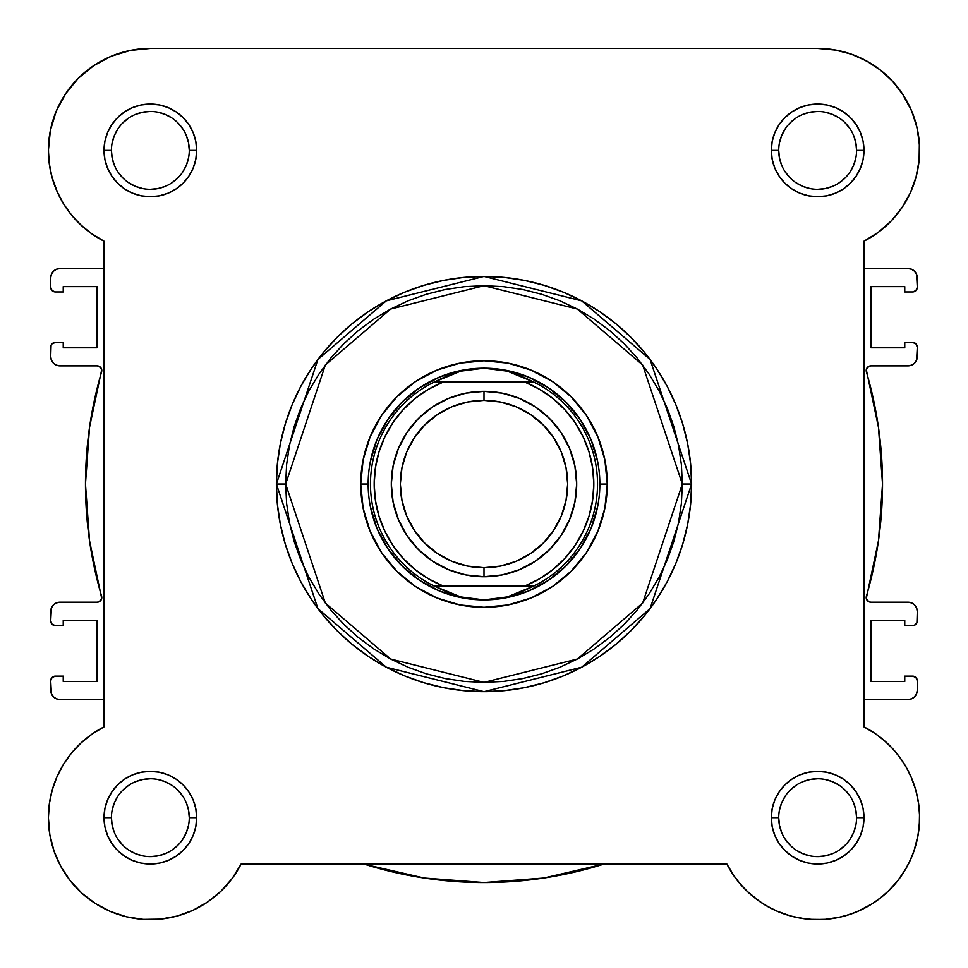 <?xml version="1.0" encoding="UTF-8"?>
<svg xmlns="http://www.w3.org/2000/svg" width="968" height="968" viewBox="0 0 968 968"><rect width="100%" height="100%" fill="white"/><g stroke="black" fill="none" stroke-linecap="round" stroke-linejoin="round"><path stroke-width="1.45" d="M726.859 864.073L734.712 876.972L726.847 864.025L241.153 864.025L232.199 878.472L220.97 891.213L232.199 878.472L241.153 864.025A101.955 101.955 0 0 1 48.4 817.694L49.816 834.622L48.4 817.694L49.356 803.73L48.4 817.694A101.955 101.955 0 0 1 104.012 726.883L104.012 241.201L90.641 233.022L103.842 241.117M86.66 229.997L78.602 222.809L86.66 229.997M74.645 218.671L68.111 210.649L74.645 218.671M64.929 206.039L59.23 196.105L64.929 206.039M57.741 193.031L51.945 177.059M51.292 174.494L49.078 162.079M48.594 156.719L48.448 147.33M49.55 135.157L50.723 128.732L49.55 135.157M54.97 114.393L56.338 110.945M65.086 94.501L68.026 90.242M76.714 79.884L81.602 75.105M90.895 67.566L96.909 63.573M107.303 57.971L113.788 55.212L107.303 57.971M125.9 51.413L131.793 50.142M817.912 48.436L836.207 50.142M842.1 51.413L854.212 55.212M860.697 57.971L871.091 63.573L860.697 57.971M877.105 67.566L886.398 75.105L877.105 67.566M891.286 79.884L899.974 90.242M902.418 93.751L911.844 111.368M913.03 114.393L917.277 128.732L913.03 114.393M918.45 135.157L919.552 147.33M919.406 156.719L918.922 162.079M916.708 174.494L915.934 177.507M910.622 192.233L908.77 196.105L910.622 192.233M903.071 206.039L899.889 210.649M893.355 218.671L889.398 222.809L893.355 218.671M881.34 229.997L877.359 233.022M56.93 191.216L63.404 203.631L56.93 191.216L52.224 178.052L49.356 164.342L48.4 150.391A101.955 101.955 0 0 1 150.355 48.436L817.645 48.436A101.955 101.955 0 0 1 863.988 241.201L878.436 232.235L891.177 221.006L901.886 207.817L910.259 193.031L916.055 177.059L910.259 193.031L901.886 207.817L891.177 221.006L878.436 232.235L863.988 241.201L863.988 726.883L875.992 734.083L885.575 741.67L878.702 736.043M889.205 745.07L894.831 751.083L889.205 745.07M898.098 755.064L902.878 761.743M905.516 765.978L909.678 773.807M915.776 790.033L911.07 776.856L915.776 790.033L918.644 803.73L919.588 815.915M919.576 820.162L918.559 832.19M918.184 834.622L913.973 851.09L918.184 834.622M913.223 853.183L908.19 864.557M906.193 868.235L897.76 880.747M897.723 880.783L887.487 891.964L897.711 880.807L904.572 870.97L897.711 880.807L889.737 889.774L880.771 897.747L870.922 904.608L880.771 897.747M884.377 894.771L874.503 902.309M872.64 903.543L857.612 911.481M855.349 912.413L843.878 916.212M839.994 917.156L825.087 919.37L839.994 917.156M823.139 919.491L809.805 919.334L823.139 919.491M805.594 918.922L792.514 916.49M790.59 915.982L776.396 910.924M772.791 909.242L762.264 903.289M760.219 901.922L747.03 891.213L760.219 901.922M745.445 889.665L737.217 880.335L745.445 889.665M233.288 876.972L230.783 880.323M222.555 889.665L220.389 891.77M208.737 901.256L205.736 903.289L208.737 901.256M195.209 909.242L191.603 910.924M177.41 915.982L175.486 916.49L177.41 915.982M162.406 918.922L158.195 919.334L162.406 918.922M144.861 919.491L142.913 919.37M128.006 917.156L124.134 916.212M112.651 912.413L109.311 911.021M96.05 903.967L93.497 902.321M83.611 894.759L80.513 891.964M61.807 868.235L59.81 864.569M54.777 853.171L53.772 850.327M50.021 835.795L49.441 832.19L50.021 835.795M48.424 820.162L48.412 815.915M48.957 807.01L49.489 802.835M52.236 790.009L56.93 776.856L52.224 790.033L49.356 803.73M56.567 777.703L58.322 773.807M62.484 765.978L65.122 761.743M69.902 755.064L73.169 751.083M78.795 745.07L82.425 741.67M84.095 740.205L93.654 732.957M875.992 734.083L863.988 726.883L874.346 732.957L883.905 740.205L892.544 748.53L883.905 740.205M50.711 347.101L50.711 356.599L51.074 345.334L52.078 343.821L55.345 342.466L63.235 342.466L63.235 347.802L97.054 347.802L97.054 286.625L97.054 347.802L63.235 347.802L63.235 342.466L55.345 342.466A4.634 4.634 0 0 0 50.711 347.101M917.289 620.972L917.289 611.474L916.926 622.751L914.421 625.255L912.655 625.606L904.765 625.606L904.765 620.282L870.946 620.282L870.946 681.448L870.946 620.282L904.765 620.282L904.765 625.606L912.655 625.606A4.634 4.634 0 0 0 917.289 620.972M59.98 699.525L104.012 699.525L59.98 699.525L56.434 698.811L53.434 696.803L51.425 693.802L50.711 680.758L50.711 690.257A9.269 9.269 0 0 0 59.98 699.525L56.434 698.811L53.434 696.803L51.425 693.802M52.078 677.479L50.711 680.758A4.634 4.634 0 0 1 55.345 676.124L63.235 676.124L63.235 681.448L97.054 681.448L97.054 620.282L63.235 620.282L97.054 620.282L97.054 681.448L63.235 681.448L63.235 676.124L55.345 676.124L52.078 677.479L53.579 676.475M63.235 625.606L63.235 620.282L63.235 625.606L55.345 625.606L63.235 625.606M50.711 611.474L50.711 620.972L51.425 607.928L53.434 604.927L56.434 602.907L59.98 602.205L97.151 602.205L99.232 601.721L101.713 598.393L89.528 540.725L85.474 484.036L89.528 427.348L101.713 369.679L99.232 366.364L97.151 365.868L59.98 365.868L56.434 365.166L53.434 363.157L51.425 360.144L50.711 356.599A9.269 9.269 0 0 0 59.98 365.868L97.151 365.868A4.634 4.634 0 0 1 101.604 371.809A398.526 398.526 0 0 0 101.604 596.264A4.634 4.634 0 0 1 97.151 602.205L59.98 602.205A9.269 9.269 0 0 0 50.711 611.474L51.425 607.928M63.235 286.625L97.054 286.625L63.235 286.625L63.235 291.961L63.235 286.625M55.345 291.961L63.235 291.961L55.345 291.961L52.078 290.606L50.711 287.327L50.711 277.828L50.711 287.327A4.634 4.634 0 0 0 55.345 291.961M104.012 268.559L59.98 268.559L104.012 268.559M908.02 268.559L863.988 268.559L908.02 268.559L911.566 269.261L914.566 271.27L916.575 274.283L917.289 287.327L917.289 277.828A9.269 9.269 0 0 0 908.02 268.559L911.566 269.261L914.566 271.27L916.575 274.283M915.922 290.606L917.289 287.327A4.634 4.634 0 0 1 912.655 291.961L904.765 291.961L904.765 286.625L870.946 286.625L870.946 347.802L904.765 347.802L870.946 347.802L870.946 286.625L904.765 286.625L904.765 291.961L912.655 291.961L915.922 290.606L914.421 291.61M904.765 342.466L904.765 347.802L904.765 342.466L912.655 342.466L904.765 342.466M917.289 356.599L917.289 347.101L916.575 360.144L914.566 363.157L911.566 365.166L908.02 365.868L870.849 365.868L868.768 366.364L866.287 369.679L878.472 427.348L882.526 484.036L878.472 540.725L866.287 598.393L868.768 601.721L870.849 602.205L908.02 602.205L911.566 602.907L914.566 604.927L916.575 607.928L917.289 611.474A9.269 9.269 0 0 0 908.02 602.205L870.849 602.205A4.634 4.634 0 0 1 866.396 596.264A398.526 398.526 0 0 0 866.396 371.809A4.634 4.634 0 0 1 870.849 365.868L908.02 365.868A9.269 9.269 0 0 0 917.289 356.599L916.575 360.144M904.765 681.448L870.946 681.448L904.765 681.448L904.765 676.124L904.765 681.448M912.655 676.124L904.765 676.124L912.655 676.124L915.922 677.479L917.289 680.758L917.289 690.257L917.289 680.758A4.634 4.634 0 0 0 912.655 676.124M863.988 699.525L908.02 699.525L863.988 699.525M50.711 277.828L51.425 274.283L53.434 271.27L56.434 269.261L59.98 268.559A9.269 9.269 0 0 0 50.711 277.828L51.425 274.283M917.289 690.257L916.575 693.802L914.566 696.803L911.566 698.811L908.02 699.525A9.269 9.269 0 0 0 917.289 690.257L916.575 693.802M363.871 864.025A398.526 398.526 0 0 0 604.129 864.025L543.81 878.049L484 882.562L424.19 878.049L365.735 864.618M55.345 625.606L52.078 624.251L50.711 620.972A4.634 4.634 0 0 0 55.345 625.606M89.528 540.725L85.474 484.036L89.528 427.348M99.232 366.364L97.151 365.868M56.434 365.166L53.434 363.157L51.425 360.144M53.434 271.27L56.434 269.261M912.655 342.466L915.922 343.821L917.289 347.101A4.634 4.634 0 0 0 912.655 342.466M878.472 427.348L882.526 484.036L878.472 540.725M868.768 601.721L870.849 602.205M911.566 602.907L914.566 604.927L916.575 607.928M914.566 696.803L911.566 698.811M602.265 864.618L543.81 878.049M111.429 817.682L111.429 817.694A38.926 38.926 0 0 0 150.355 856.62A38.926 38.926 0 0 0 189.28 817.694A38.926 38.926 0 0 0 150.355 778.768A38.926 38.926 0 0 0 111.429 817.694L104.012 817.694A46.343 46.343 0 0 1 150.355 771.351A46.343 46.343 0 0 1 196.686 817.694L189.28 817.694A38.926 38.926 0 0 1 150.355 856.62A38.926 38.926 0 0 1 111.429 817.694A38.926 38.926 0 0 1 150.355 778.768A38.926 38.926 0 0 1 189.28 817.694L188.53 810.095L186.316 802.799M189.28 150.391L196.686 150.391A46.343 46.343 0 0 1 150.355 196.734A46.343 46.343 0 0 1 104.012 150.391L104.895 159.43L107.533 168.117L111.816 176.128L117.576 183.158L124.606 188.917L132.616 193.201L141.304 195.838L150.355 196.734L159.393 195.838L168.081 193.201L176.091 188.917L183.121 183.158L188.881 176.128L193.164 168.117L195.802 159.43L196.686 150.391L195.802 141.352L193.164 132.652L188.881 124.642L183.121 117.624L176.091 111.852L168.081 107.569L159.393 104.943L150.355 104.048L141.304 104.943L132.616 107.569L124.606 111.852L117.576 117.624L111.816 124.642L107.533 132.652L104.895 141.352L104.012 150.391L111.429 150.391A38.926 38.926 0 0 0 150.355 189.317A38.926 38.926 0 0 0 189.28 150.391A38.926 38.926 0 0 0 150.355 111.465A38.926 38.926 0 0 0 111.429 150.391L104.012 150.391A46.343 46.343 0 0 1 150.355 104.048A46.343 46.343 0 0 1 196.686 150.391L189.28 150.391A38.926 38.926 0 0 1 150.355 189.317A38.926 38.926 0 0 1 111.429 150.391A38.926 38.926 0 0 1 150.355 111.465A38.926 38.926 0 0 1 189.28 150.391L188.53 142.792L186.316 135.496M856.571 150.391L863.988 150.391A46.343 46.343 0 0 1 817.645 196.734A46.343 46.343 0 0 1 771.315 150.391L772.198 159.43L774.836 168.117L779.119 176.128L784.879 183.158L791.909 188.917L799.919 193.201L808.607 195.838L817.645 196.734L826.696 195.838L835.384 193.201L843.394 188.917L850.424 183.158L856.184 176.128L860.467 168.117L863.105 159.43L863.988 150.391L863.105 141.352L860.467 132.652L856.184 124.642L850.424 117.624L843.394 111.852L835.384 107.569L826.696 104.943L817.645 104.048L808.607 104.943L799.919 107.569L791.909 111.852L784.879 117.624L779.119 124.642L774.836 132.652L772.198 141.352L771.315 150.391L778.72 150.391A38.926 38.926 0 0 0 817.645 189.317A38.926 38.926 0 0 0 856.571 150.391A38.926 38.926 0 0 0 817.645 111.465A38.926 38.926 0 0 0 778.72 150.391L771.315 150.391A46.343 46.343 0 0 1 817.645 104.048A46.343 46.343 0 0 1 863.988 150.391L856.571 150.391A38.926 38.926 0 0 1 817.645 189.317A38.926 38.926 0 0 1 778.72 150.391A38.926 38.926 0 0 1 817.645 111.465A38.926 38.926 0 0 1 856.571 150.391L855.833 142.792L853.619 135.496M778.72 817.682L778.72 817.694A38.926 38.926 0 0 0 817.645 856.62A38.926 38.926 0 0 0 856.571 817.694A38.926 38.926 0 0 0 817.645 778.768A38.926 38.926 0 0 0 778.72 817.694L771.315 817.694A46.343 46.343 0 0 1 817.645 771.351A46.343 46.343 0 0 1 863.988 817.694L856.571 817.694A38.926 38.926 0 0 1 817.645 856.62A38.926 38.926 0 0 1 778.72 817.694A38.926 38.926 0 0 1 817.645 778.768A38.926 38.926 0 0 1 856.571 817.694L855.833 810.095L853.619 802.799M607.263 484.036L599.845 484.097L607.263 484.036L604.891 459.994L597.885 436.87L586.487 415.55L571.156 396.88L552.486 381.549L531.166 370.151L508.043 363.145L484 360.774L459.957 363.145L436.834 370.151L415.514 381.549L396.844 396.88L381.513 415.55L370.115 436.87L363.109 459.994L360.737 484.036A123.263 123.263 0 0 1 484 360.774A123.263 123.263 0 0 1 607.263 484.036A123.263 123.263 0 0 1 484 607.299A123.263 123.263 0 0 1 360.737 484.036L363.109 508.091L370.115 531.214L381.513 552.522L396.844 571.205L415.514 586.535L436.834 597.921L459.957 604.939L484 607.299L508.043 604.939L531.166 597.921L552.486 586.535L571.156 571.205L586.487 552.522L597.885 531.214L604.891 508.091L607.263 484.036M368.155 484.036L360.737 484.036L368.155 484.036M682.331 484.036L642.667 603.04L577.339 659.039L484 682.38L390.661 659.039L325.333 603.04L285.669 484.036L276.4 484.036L317.915 608.606L386.305 667.218L484 691.648L581.695 667.218L650.085 608.606L691.6 484.036L682.331 484.036L681.387 503.481L678.532 522.732L673.801 541.608L667.242 559.94L658.918 577.533L648.911 594.231L637.319 609.864L624.251 624.287L609.828 637.355L594.195 648.947L577.497 658.954L559.903 667.279L541.572 673.837L522.696 678.568L503.445 681.424L484 682.38L464.555 681.424L445.304 678.568L426.428 673.837L408.097 667.279L390.503 658.954L373.805 648.947L358.172 637.355L343.749 624.287L330.681 609.864L319.089 594.231L309.082 577.533L300.758 559.94L294.199 541.608L289.468 522.732L286.613 503.481L285.669 484.036L286.613 464.604L289.468 445.341L294.199 426.464L300.758 408.133L309.082 390.54L319.089 373.854L330.681 358.221L343.749 343.797L358.172 330.717L373.805 319.125L390.503 309.119L408.097 300.794L426.428 294.248L445.304 289.517L464.555 286.661L484 285.705L503.445 286.661L522.696 289.517L541.572 294.248L559.903 300.794L577.497 309.119L594.195 319.125L609.828 330.717L624.251 343.797L637.319 358.221L648.911 373.854L658.918 390.54L667.242 408.133L673.801 426.464L678.532 445.341L681.387 464.604L682.331 484.036L691.6 484.036A207.6 207.6 0 0 1 484 691.648A207.6 207.6 0 0 1 276.4 484.036L277.392 504.389L280.381 524.535L285.33 544.306L292.203 563.485L300.903 581.901L311.381 599.374L323.518 615.745L337.203 630.833L352.291 644.519L368.663 656.655L386.135 667.134L404.551 675.845L423.73 682.706L443.501 687.655L463.648 690.644L484 691.648L504.352 690.644L524.499 687.655L544.27 682.706L563.449 675.845L581.865 667.134L599.337 656.655L615.708 644.519L630.797 630.833L644.482 615.745L656.619 599.374L667.097 581.901L675.797 563.485L682.67 544.306L687.619 524.535L690.607 504.389L691.6 484.036L690.607 463.684L687.619 443.538L682.67 423.778L675.797 404.588L667.097 386.171L656.619 368.699L644.482 352.34L630.797 337.239L615.708 323.554L599.337 311.418L581.865 300.951L563.449 292.239L544.27 285.378L524.499 280.418L504.352 277.429L484 276.437L463.648 277.429L443.501 280.418L423.73 285.378L404.551 292.239L386.135 300.951L368.663 311.418L352.291 323.554L337.203 337.239L323.518 352.34L311.381 368.699L300.903 386.171L292.203 404.588L285.33 423.778L280.381 443.538L277.392 463.684L276.4 484.036A207.6 207.6 0 0 1 484 276.437A207.6 207.6 0 0 1 691.6 484.036L650.085 359.479L581.695 300.854L484 276.437L386.305 300.854L317.915 359.479L276.4 484.036L285.669 484.036L325.333 365.033L390.661 309.034L484 285.705L577.339 309.034L642.667 365.033L682.331 484.036M866.578 60.948L851.041 54.063L866.578 60.948L880.759 70.313L893.174 81.905L903.507 95.408L911.445 110.425L916.781 126.554L919.358 143.349L919.116 160.337L916.055 177.059M63.404 203.631L71.511 215.029L81.106 225.217L92.008 233.99L81.106 225.217L71.511 215.029L63.404 203.631M104.012 726.883L92.008 734.083L104.012 726.883L104.012 241.201L92.008 233.99M81.106 742.855L71.511 753.043L81.106 742.855L92.008 734.083M49.816 834.622L54.026 851.09L49.816 834.622M70.277 880.795L81.869 893.21L70.277 880.795L60.911 866.614L54.026 851.09M177.011 916.091L192.983 910.295L177.011 916.091L160.301 919.152L143.312 919.394L126.518 916.817L110.388 911.481L95.36 903.543L81.869 893.21M813.677 919.564L825.668 919.322L837.562 917.676L825.668 919.322L813.677 919.564L801.734 918.39L790.009 915.825L778.671 911.892L767.878 906.665L757.762 900.192L748.482 892.593L740.169 883.941L732.921 874.382L726.847 864.025A101.955 101.955 0 0 0 889.737 889.774A101.955 101.955 0 0 0 863.988 726.883L863.988 241.201M849.166 914.639L860.346 910.271L870.922 904.608L860.346 910.271L849.166 914.639L837.562 917.676M919.285 825.716L919.527 813.713L919.285 825.716L917.64 837.598L914.603 849.214L910.235 860.383L904.572 870.97M900.155 757.799L892.544 748.53L900.155 757.799L906.617 767.914L911.856 778.708L915.776 790.045L918.354 801.77L919.527 813.713M220.97 891.213L207.781 901.922L192.983 910.295M56.93 776.856L63.404 764.454L71.511 753.043M104.012 241.201A101.955 101.955 0 0 1 48.4 150.391L50.36 130.498L56.156 111.368L65.582 93.751L78.263 78.299L93.715 65.618L111.332 56.205L130.462 50.396L150.355 48.436L817.645 48.436L834.585 49.852L851.041 54.063M856.571 817.694L863.988 817.694A46.343 46.343 0 0 1 817.645 864.025A46.343 46.343 0 0 1 771.315 817.694L772.198 826.732L774.836 835.42L779.119 843.43L784.879 850.461L791.909 856.22L799.919 860.504L808.607 863.141L817.645 864.025L826.696 863.141L835.384 860.504L843.394 856.22L850.424 850.461L856.184 843.43L860.467 835.42L863.105 826.732L863.988 817.694L863.105 808.655L860.467 799.955L856.184 791.945L850.424 784.927L843.394 779.155L835.384 774.872L826.696 772.234L817.645 771.351L808.607 772.234L799.919 774.872L791.909 779.155L784.879 784.927L779.119 791.945L774.836 799.955L772.198 808.655L771.315 817.694L778.72 817.694L779.47 825.28L781.684 832.589M189.28 817.694L196.686 817.694A46.343 46.343 0 0 1 150.355 864.025A46.343 46.343 0 0 1 104.012 817.694L104.895 826.732L107.533 835.42L111.816 843.43L117.576 850.461L124.606 856.22L132.616 860.504L141.304 863.141L150.355 864.025L159.393 863.141L168.081 860.504L176.091 856.22L183.121 850.461L188.881 843.43L193.164 835.42L195.802 826.732L196.686 817.694L195.802 808.655L193.164 799.955L188.881 791.945L183.121 784.927L176.091 779.155L168.081 774.872L159.393 772.234L150.355 771.351L141.304 772.234L132.616 774.872L124.606 779.155L117.576 784.927L111.816 791.945L107.533 799.955L104.895 808.655L104.012 817.694L111.429 817.694L112.167 825.28L114.381 832.589M370.381 461.434L376.963 439.702L387.672 419.676L402.083 402.119L419.64 387.708L439.666 377.012L461.397 370.417L439.666 377.012L419.64 387.708L402.083 402.119L387.672 419.676L376.963 439.702L370.381 461.434M483.939 368.191L495.761 368.929L507.329 371.167L518.545 374.834L533.961 382.094L524.85 382.094L539.503 389.269L552.934 398.538L564.84 409.694L574.956 422.496L583.075 436.653L589.004 451.85L592.61 467.762L593.832 484.036L592.61 500.311L589.004 516.222L583.075 531.432L574.956 545.589L564.84 558.379L552.934 569.535L539.503 578.816L524.85 585.991L443.15 585.991L428.497 578.816L415.066 569.535L403.16 558.379L393.044 545.589L384.925 531.432L378.996 516.222L375.39 500.311L374.168 484.036L375.39 467.762L378.996 451.85L384.925 436.653L393.044 422.496L403.16 409.694L415.066 398.538L428.497 389.269L443.15 382.094L524.85 382.094L434.039 382.094L533.005 381.622L434.995 381.622L449.454 374.834L460.671 371.167L472.239 368.929L484 368.191A115.845 115.845 0 0 0 368.155 484.036A115.845 115.845 0 0 0 484 599.894L483.988 599.894A115.845 115.845 0 0 1 368.155 484.036A115.845 115.845 0 0 1 484 368.191L507.329 371.167L533.961 382.094A113.534 113.534 0 0 1 533.961 585.991L434.039 585.991L449.454 593.239L460.671 596.917L472.239 599.144L484 599.894L495.761 599.144L507.329 596.917L518.545 593.239L533.005 586.451L434.995 586.451L533.961 585.991L507.329 596.917L484 599.894L460.671 596.917L434.039 585.991A113.534 113.534 0 0 1 434.039 382.094L460.671 371.167L483.939 368.191M506.603 370.417L528.334 377.012L548.36 387.708L565.917 402.119L580.328 419.676L591.037 439.702L597.619 461.434L591.037 439.702L580.328 419.676L565.917 402.119L548.36 387.708L528.334 377.012L506.603 370.417M597.619 506.639L591.037 528.371L580.328 548.396L565.917 565.953L548.36 580.364L528.334 591.073L506.603 597.667L528.334 591.073L548.36 580.364L565.917 565.953L580.328 548.396L591.037 528.371L597.619 506.639M484.06 599.894L484.012 599.894A115.845 115.845 0 0 0 599.845 484.036A115.845 115.845 0 0 0 484 368.191A115.845 115.845 0 0 1 599.845 484.036A115.845 115.845 0 0 1 484 599.894L484.06 599.894M461.397 597.667L439.666 591.073L419.64 580.364L402.083 565.953L387.672 548.396L376.963 528.371L370.381 506.639L376.963 528.371L387.672 548.396L402.083 565.953L419.64 580.364L439.666 591.073L461.397 597.667M117.975 839.304L122.827 845.209M128.708 850.049L135.447 853.655L142.756 855.869M150.33 856.62L157.941 855.869L165.25 853.655M171.965 850.061L177.87 845.209M182.71 839.329L186.316 832.589L188.53 825.28M182.722 796.071L177.87 790.166M171.989 785.326L165.25 781.733L157.941 779.506M150.367 778.768L142.756 779.506L135.447 781.733M128.732 785.314L122.827 790.166M117.987 796.059L114.381 802.799L112.167 810.095M111.429 150.391L112.167 157.978L114.381 165.286M117.975 172.001L122.827 177.918M128.708 182.746L135.447 186.352L142.756 188.566M150.33 189.317L157.941 188.566L165.25 186.352M171.965 182.758L177.87 177.918M182.71 172.026L186.316 165.286L188.53 157.978M182.722 128.768L177.87 122.863M171.989 118.023L165.25 114.43L157.941 112.215M150.367 111.465L142.756 112.215L135.447 114.43M128.732 118.011L122.827 122.863M117.987 128.756L114.381 135.496L112.167 142.792M778.72 150.391L779.47 157.978L781.684 165.286M785.278 172.001L790.13 177.918M796.011 182.746L802.75 186.352L810.059 188.566M817.633 189.317L825.244 188.566L832.553 186.352M839.268 182.758L845.173 177.918M850.013 172.026L853.619 165.286L855.833 157.978M850.025 128.768L845.173 122.863M839.292 118.023L832.553 114.43L825.244 112.215M817.67 111.465L810.059 112.215L802.75 114.43M796.035 118.011L790.13 122.863M785.29 128.756L781.684 135.496L779.47 142.792M785.278 839.304L790.13 845.209M796.011 850.049L802.75 853.655L810.059 855.869M817.633 856.62L825.244 855.869L832.553 853.655M839.268 850.061L845.173 845.209M850.013 839.329L853.619 832.589L855.833 825.28M850.025 796.071L845.173 790.166M839.292 785.326L832.553 781.733L825.244 779.506M817.67 778.768L810.059 779.506L802.75 781.733M796.035 785.314L790.13 790.166M785.29 796.059L781.684 802.799L779.47 810.095M241.153 864.025L726.847 864.025M484 576.722A92.686 92.686 0 0 1 391.314 484.036A92.686 92.686 0 0 1 484 391.362A92.686 92.686 0 0 0 391.314 484.036A92.686 92.686 0 0 0 484 576.722L484 567.696A83.659 83.659 0 0 1 400.341 484.036A83.659 83.659 0 0 1 484 400.389L484 391.362L465.923 393.141L448.535 398.417L432.514 406.971L418.466 418.503L406.935 432.551L398.368 448.571L393.105 465.959L391.314 484.036L393.105 502.126L398.368 519.501L406.935 535.534L418.466 549.57L432.514 561.101L448.535 569.668L465.923 574.944L484 576.722L502.077 574.944L519.465 569.668L535.486 561.101L549.534 549.57L561.065 535.534L569.632 519.501L574.895 502.126L576.686 484.036L574.895 465.959L569.632 448.571L561.065 432.551L549.534 418.503L535.486 406.971L519.465 398.417L502.077 393.141L484 391.362L484 400.389L500.323 401.998L516.017 406.754L530.476 414.486L543.157 424.891L553.551 437.56L561.283 452.032L566.05 467.713L567.659 484.036L566.05 500.359L561.283 516.053L553.551 530.512L543.157 543.193L530.476 553.599L516.017 561.319L500.323 566.086L484 567.696L467.677 566.086L451.983 561.319L437.524 553.599L424.843 543.193L414.449 530.512L406.717 516.053L401.95 500.359L400.341 484.036L401.95 467.713L406.717 452.032L414.449 437.56L424.843 424.891L437.524 414.486L451.983 406.754L467.677 401.998L484 400.389A83.659 83.659 0 0 1 567.659 484.036A83.659 83.659 0 0 1 484 567.696L484 576.722A92.686 92.686 0 0 0 576.686 484.036A92.686 92.686 0 0 0 484 391.362A92.686 92.686 0 0 1 576.686 484.036A92.686 92.686 0 0 1 484 576.722M443.15 382.094L434.039 382.094A113.534 113.534 0 0 0 434.039 585.991L443.15 585.991A109.832 109.832 0 0 1 443.15 382.094M524.85 585.991L533.961 585.991A113.534 113.534 0 0 0 533.961 382.094L524.85 382.094A109.832 109.832 0 0 1 524.85 585.991"/></g></svg>

